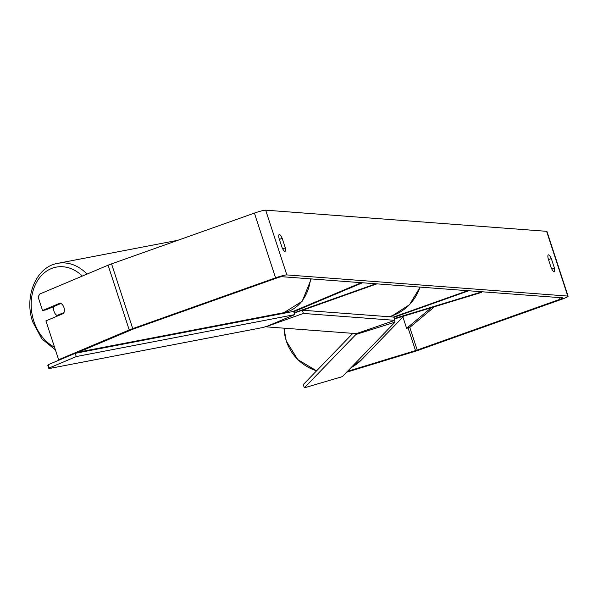 <?xml version="1.0" encoding="UTF-8"?>
<svg xmlns="http://www.w3.org/2000/svg" width="598" height="598" viewBox="0 0 598 598"><rect width="100%" height="100%" fill="white"/><g stroke="black" fill="none" stroke-linecap="round" stroke-linejoin="round"><path stroke-width="0.9" d="M294.126 312.814L375.828 283.773L376.897 283.856L302.678 310.235M359.697 282.562L359.929 283.265L292.803 311.558M293.768 311.737L362.485 282.772L359.929 283.265M393.903 317.374L468.75 290.77L467.673 290.688L393.454 317.075M394.284 318.54L482.085 291.772L481.472 292.415L394.418 318.951M551.805 269.07L554.443 268.136A6.847 1.645 -109.6 0 1 554.204 271.642A6.847 1.645 -109.6 0 1 554.025 271.664A6.847 1.645 -109.6 0 1 551.229 267.889L548.112 258.358A6.847 1.645 -109.6 0 1 548.351 254.853A6.847 1.645 -109.6 0 1 551.326 258.605L554.443 268.136M282.682 248.813L285.321 247.871L282.204 238.34A6.847 1.645 70.4 0 0 279.229 234.588A6.847 1.645 70.4 0 0 278.989 238.101L282.106 247.632A6.847 1.645 70.4 0 0 284.91 251.407A6.847 1.645 70.4 0 0 285.082 251.384A6.847 1.645 70.4 0 0 285.321 247.871M61.19 359.241L58.626 359.727L45.926 320.879L63.642 313.412A6.847 5.292 -100.9 0 0 63.919 307.402A6.847 5.292 -100.9 0 0 60.256 303.051L42.54 310.519L38.078 296.847L39.924 293.939L108.081 265.213A9.59 0.987 -18.1 0 1 111.549 263.875L254.404 213.097A9.59 0.987 -18.1 0 1 265.676 210.167L546.594 231.314A9.59 0.987 -18.1 0 1 546.938 231.456L568.1 296.204A9.59 0.987 -18.1 0 1 561.492 299.374L418.637 350.151A9.59 0.987 -18.1 0 1 414.698 351.452L346.668 372.188M76.066 353.164L132.659 329.304A4.111 0.426 -18.1 0 1 134.146 328.736L277.001 277.95A4.111 0.426 -18.1 0 1 281.83 276.702L562.748 297.849A4.111 0.426 -18.1 0 1 562.89 297.909A4.111 0.426 -18.1 0 1 560.057 299.262L417.202 350.039A4.111 0.426 -18.1 0 1 415.513 350.6L347.49 371.336M58.626 359.727L129.243 329.961A9.59 0.987 -18.1 0 1 132.719 328.623L275.573 277.846A9.59 0.987 -18.1 0 1 286.838 274.916L567.756 296.07A9.59 0.987 -18.1 0 1 568.1 296.204M53.984 306.475L45.956 309.861L42.54 310.519M279.393 239.342L282.204 238.34M548.515 259.599L551.326 258.605M54.007 306.423A6.847 5.292 -100.9 0 0 54.082 311.551A6.847 5.292 -100.9 0 0 56.967 315.49L63.993 312.53A6.847 5.292 -100.9 0 0 63.919 307.402A6.847 5.292 -100.9 0 0 61.033 303.463L54.007 306.423M60.174 314.877L56.967 315.49M294.717 314.63L293.655 311.394L75.213 353.328L48.146 364.735L49.208 367.972L48.879 368.6L263.053 327.487L267.65 326.045L294.717 314.63L76.267 356.565L75.213 353.328M76.267 356.565L49.208 367.972M48.879 368.6L47.818 365.363L48.146 364.735M268.876 325.529L266.693 326.874L356.401 333.624L394.874 320.334L393.813 317.097L302.319 310.213L294.216 313.09M394.874 320.334L303.38 313.449L302.319 310.213M303.38 313.449L268.928 325.693M266.693 326.874L266.536 326.396M395.009 322.18L342.407 376.598L304.33 387.833L355.907 334.476L395.009 322.18L394.456 320.483M304.33 387.833L303.276 384.596L352.805 333.355M355.608 333.564L355.907 334.476M402.91 316.985L406.618 328.324L409.794 327.383L434.567 306.714M406.618 328.324L431.345 307.693M285.68 312.276L285.874 312.889M403.77 316.103L361.797 359.518A45.545 44.469 -136 0 1 351.093 367.613M316.611 370.797A45.545 44.469 -136 0 1 286.285 340.905A45.545 44.469 -136 0 1 284.05 328.182M546.594 231.314L567.756 296.07M265.676 210.167L286.838 274.916M408.09 327.891L415.513 350.6M409.794 327.383L417.202 350.039M559.519 297.602L560.057 299.262M108.081 265.213L129.243 329.961M111.549 263.875L132.719 328.623M254.404 213.097L275.573 277.846M177.972 240.269L57.67 263.359A45.545 35.207 79.1 0 1 87.054 274.078M82.36 276.052A42.114 32.561 -100.9 0 0 43.019 273.959A42.114 32.561 -100.9 0 0 33.854 321.253A42.114 32.561 -100.9 0 0 54.515 347.139M311.244 278.915L302.184 301.287L283.901 312.679A45.545 35.207 -100.9 0 0 310.549 278.862M388.939 316.731A45.545 43.953 -85.7 0 0 392.475 315.647A45.545 43.953 -85.7 0 0 419.99 287.1M282.682 312.911L282.861 313.464M361.797 359.518L351.078 367.628M316.559 370.85L297.782 359.592L286.248 340.987L284.005 328.175M57.67 263.359C36.052 266.783 23.853 296.892 32.733 321.903L41.763 338.752L55.427 349.95M283.901 312.679L78.63 352.08M388.984 316.738L392.557 315.632L409.54 304.659L420.11 287.107"/></g></svg>
